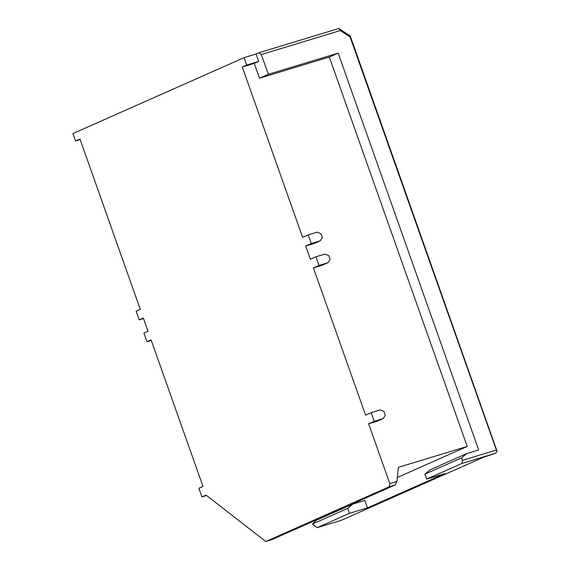 <?xml version="1.0" encoding="UTF-8"?>
<svg xmlns="http://www.w3.org/2000/svg" width="570" height="570" viewBox="0 0 570 570"><rect width="100%" height="100%" fill="white"/><g stroke="black" fill="none" stroke-linecap="round" stroke-linejoin="round"><path stroke-width="0.85" d="M242.293 67.018L246.703 65.066L244.074 57.648L72.917 133.565L75.546 140.982L79.957 139.023L140.277 309.382L136.166 311.206L139.23 319.856L143.341 318.031L148.029 331.263L143.911 333.087L146.975 341.736L151.093 339.912L202.977 486.445L198.866 488.269L201.93 496.919L206.048 495.095L265.798 541.5L389.224 486.751L389.823 483.631L368.633 423.795L374.219 421.316L371.148 412.666L365.57 415.138L313.429 267.907L319.015 265.428L315.951 256.778L310.365 259.25L305.684 246.026L311.263 243.547L308.199 234.897L302.62 237.369L242.293 67.018L254.263 63.384L258.666 61.432L256.044 54.015L244.074 57.648M246.703 65.066L258.666 61.432M389.823 483.631L396.955 481.465L398.337 467.35L467.229 446.445L329.332 57.036L259.514 78.218L254.263 63.384M311.263 243.547L320.24 240.825L314.661 243.297L305.684 246.026M319.015 265.428L327.992 262.706L322.406 265.178L313.429 267.907M374.219 421.316L383.19 418.594L377.611 421.073L368.633 423.795M308.199 234.897L317.177 232.168L321.045 233.736L322.356 237.441L320.24 240.825M315.951 256.778L324.929 254.049L328.79 255.617L330.108 259.322L327.992 262.706M371.148 412.666L380.126 409.937L383.995 411.504L385.306 415.216L383.19 418.594M265.798 541.5L271.783 539.683L395.209 484.935L389.224 486.751M201.93 496.919L206.575 495.508M146.975 341.736L151.278 340.433M139.23 319.856L143.526 318.552M75.546 140.982L80.149 139.586M256.044 54.015L258.98 52.711L338.772 28.5L350.251 35.967L497.083 451.319L496.377 450.058L462.47 460.346L461.878 463.474L426.617 479.114L444.572 473.663L367.436 507.877L364.814 500.46L352.844 504.094L316.115 520.382L312.474 524.022L317.169 527.663L341.102 520.396L482.876 457.511L495.786 453.186L461.878 463.474M258.98 52.711L261.324 54.535L268.328 74.314L259.514 78.218M329.332 57.036L338.145 53.124L478.672 449.958L466.702 453.585L429.972 469.88L424.864 474.169L426.617 479.114M397.354 477.446L467.229 446.445M395.209 484.935L396.955 481.465M338.145 53.124L268.328 74.314M261.324 54.535L340.29 30.573L338.772 28.5M340.29 30.573L350.087 36.943L496.377 450.058M462.47 460.346L461.593 457.874L466.702 453.585M367.436 507.877L349.488 513.328L347.736 508.383L352.844 504.094M349.488 513.328L317.169 527.663M350.087 36.943L350.251 35.967M495.786 453.186L497.083 451.319M461.593 457.874L424.864 474.169M347.736 508.383L312.474 524.022"/></g></svg>
